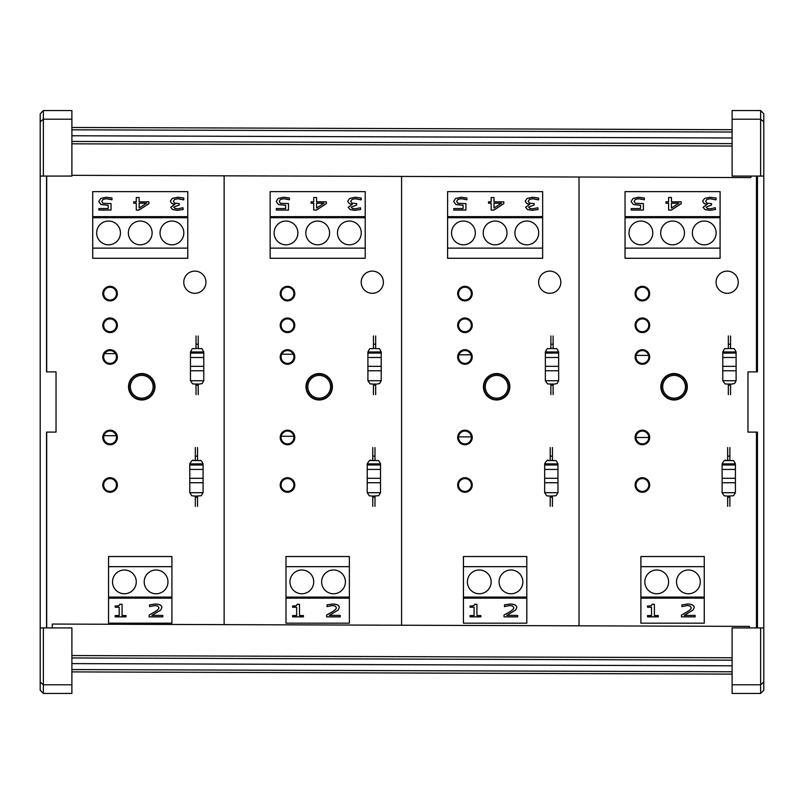 <?xml version="1.0" encoding="UTF-8"?>
<svg xmlns="http://www.w3.org/2000/svg" width="804" height="804" viewBox="0 0 804 804"><rect width="100%" height="100%" fill="white"/><g stroke="black" fill="none" stroke-linecap="round" stroke-linejoin="round"><path stroke-width="1.21" d="M313.721 581.875A11.879 11.879 0 0 1 295.902 592.166A11.879 11.879 0 0 1 295.902 571.584A11.879 11.879 0 0 1 313.721 581.875M345.408 581.875A11.879 11.879 0 0 1 327.58 592.166A11.879 11.879 0 0 1 327.58 571.584A11.879 11.879 0 0 1 345.408 581.875M285.993 598.035L349.368 598.035L349.368 597.081L285.993 597.081L285.993 623.17L349.368 623.17L349.368 598.146L285.993 598.146M349.368 597.081L349.368 566.669L285.993 566.669L285.993 597.081M285.993 566.669L285.993 556.529L349.368 556.529L349.368 566.669M292.616 615.583L292.616 616.859L303.44 616.859L303.44 615.583L299.5 615.583L299.5 604.306L297.199 604.306C297.098 605.563 295.57 606.146 292.616 606.055L292.616 607.201L296.646 607.201L296.646 615.583L292.616 615.583L296.646 615.532L296.646 607.201M297.199 604.306L297.199 604.256C297.098 605.512 295.57 606.095 292.616 605.995L292.616 606.055M297.199 604.256L299.5 604.306M299.5 615.532L303.44 615.583M326.565 615.09L326.565 616.859L340.243 616.859L340.243 615.412L329.359 615.412L338.182 610.025L339.328 607.522C339.198 605.322 336.997 604.176 332.715 604.085L327.037 604.839L327.037 606.618L332.504 605.533L335.218 606.045L336.313 607.613C336.534 608.718 335.077 610.206 331.921 612.075L326.565 615.09L331.921 612.025C335.077 610.156 336.534 608.668 336.313 607.563M339.328 607.522L339.328 607.472C339.198 605.271 336.997 604.126 332.715 604.035L327.037 604.839M329.459 615.361L340.243 615.412M305.801 232.929A11.879 11.879 0 0 1 323.62 222.638A11.879 11.879 0 0 1 323.62 243.22A11.879 11.879 0 0 1 305.801 232.929M337.489 232.929A11.879 11.879 0 0 1 355.308 222.638A11.879 11.879 0 0 1 355.308 243.22A11.879 11.879 0 0 1 337.489 232.929M274.114 232.929A11.879 11.879 0 0 1 291.932 222.638A11.879 11.879 0 0 1 291.932 243.22A11.879 11.879 0 0 1 274.114 232.929M365.207 216.758L270.154 216.758L270.154 217.713L365.207 217.713L365.207 191.633L270.154 191.633L270.154 216.658L365.207 216.658M270.154 217.713L270.154 248.134L365.207 248.134L365.207 217.713M365.207 248.134L365.207 258.275L270.154 258.275L270.154 248.134M360.433 207.754L355.056 208.849L352.363 208.457L351.187 207.1L356.695 205L356.695 203.613L352.092 203.161L350.755 201.352L351.981 199.402L355.338 198.699L361.217 199.794L361.217 198.025L355.167 197.251L349.7 198.407L347.74 201.231L349.288 203.543L352.273 204.357L348.172 207.271L350.152 209.583L354.825 210.296L360.604 209.522L360.433 207.754M350.152 209.583L354.825 210.346L360.604 209.522M350.152 209.633L348.172 207.271M352.273 204.477L349.288 203.543M349.288 203.593L347.74 201.231M361.006 199.854L355.338 198.759L351.981 199.402M351.981 199.452L350.755 201.402M351.187 207.151L356.695 205M323.952 203.221L316.575 203.221L316.575 208.055L316.575 203.161L324.032 203.161L316.575 208.055M316.575 197.573L316.575 201.814L316.575 197.513L313.711 197.513L313.711 201.814L313.711 197.573M316.444 210.085L313.711 210.035L316.444 210.085L326.364 203.633L326.364 201.814L316.575 201.814M316.444 210.035L326.364 203.583M313.711 203.221L311.068 203.221L313.711 203.161L313.711 210.035M313.711 201.814L311.068 201.814L311.068 203.161M283.611 197.251L278.164 198.477L276.204 201.492L278.486 204.517L285.641 205.221L285.641 208.558L276.325 208.558L276.325 210.035L288.495 210.035L288.495 203.583L280.475 203.311L279.219 201.502L280.355 199.462L283.551 198.699L289.41 199.734L289.41 197.965L283.611 197.251M289.199 199.794L286.807 199.07M286.807 199.121L283.551 198.759L280.355 199.462M280.355 199.513L279.219 201.553M276.325 210.035L288.495 210.035M285.641 208.558L285.641 205.271L278.486 204.568L276.204 201.492M281.109 484.993A6.402 6.402 0 0 1 290.706 479.455A6.402 6.402 0 0 1 290.706 490.54A6.402 6.402 0 0 1 281.109 484.993M281.109 437.466A6.402 6.402 0 0 1 290.706 431.919A6.402 6.402 0 0 1 290.706 443.014A6.402 6.402 0 0 1 281.109 437.466M281.109 356.986A6.402 6.402 0 0 1 290.706 351.438A6.402 6.402 0 0 1 290.706 362.524A6.402 6.402 0 0 1 281.109 356.986M281.109 325.298A6.402 6.402 0 0 1 290.706 319.761A6.402 6.402 0 0 1 290.706 330.836A6.402 6.402 0 0 1 281.109 325.298M281.109 293.611A6.402 6.402 0 0 1 290.706 288.073A6.402 6.402 0 0 1 290.706 299.148A6.402 6.402 0 0 1 281.109 293.611M280.224 293.611A7.286 7.286 0 0 0 291.148 299.922A7.286 7.286 0 0 0 291.148 287.299A7.286 7.286 0 0 0 280.224 293.611M280.224 325.298A7.286 7.286 0 0 0 291.148 331.61A7.286 7.286 0 0 0 291.148 318.987A7.286 7.286 0 0 0 280.224 325.298M280.224 356.986A7.286 7.286 0 0 0 291.148 363.297A7.286 7.286 0 0 0 291.148 350.675A7.286 7.286 0 0 0 280.224 356.986M280.224 484.993A7.286 7.286 0 0 0 291.148 491.304A7.286 7.286 0 0 0 291.148 478.681A7.286 7.286 0 0 0 280.224 484.993M280.224 437.466A7.286 7.286 0 0 0 291.148 443.778A7.286 7.286 0 0 0 291.148 431.155A7.286 7.286 0 0 0 280.224 437.466M306.525 386.764A12.673 12.673 0 0 1 319.198 374.091A12.673 12.673 0 0 1 331.871 386.764A12.673 12.673 0 0 1 319.198 399.447A12.673 12.673 0 0 1 306.525 386.764M401.578 625.231L401.578 176.418L401.578 625.231M224.135 175.825L224.135 624.628L224.135 175.825M307.821 386.764A11.377 11.377 0 0 0 324.886 396.623A11.377 11.377 0 0 0 324.886 376.915A11.377 11.377 0 0 0 307.821 386.764M383.387 282.204A11.085 11.085 0 0 0 372.302 271.119A11.085 11.085 0 0 0 361.207 282.204A11.085 11.085 0 0 0 372.302 293.299A11.085 11.085 0 0 0 383.387 282.204M372.765 497.143L374.986 497.143L374.986 496.028L372.765 496.028L372.765 506.319M374.986 460.561L374.986 447.577M380.533 482.732L367.217 482.732L367.217 492.701L380.533 492.701L380.533 478.3L367.227 478.31M380.533 463.888L380.533 464.993L367.217 464.993L367.217 463.888L380.533 463.888C378.031 458.471 377.83 461.355 375.709 460.461L371.126 460.491C370.282 459.516 368.986 460.642 367.217 463.888M380.533 478.3L380.533 469.435L367.217 469.425L367.227 482.732M373.448 385.156L375.669 385.156L375.669 384.041L373.448 384.041L373.448 394.623M375.669 348.645L375.669 335.992M381.217 366.353L381.217 370.765L367.91 370.765L367.92 366.373M381.217 380.724L379.659 383.558L375.669 384.272L370.091 383.87L367.91 380.724L381.217 380.724L381.217 370.775M367.91 357.499L367.91 366.343L381.217 366.343L381.217 357.499L367.91 357.489L367.91 351.961L381.217 351.961L381.217 353.067L367.92 353.097M136.278 581.875A11.879 11.879 0 0 1 118.459 592.166A11.879 11.879 0 0 1 118.459 571.584A11.879 11.879 0 0 1 136.278 581.875M167.966 581.875A11.879 11.879 0 0 1 150.147 592.166A11.879 11.879 0 0 1 150.147 571.584A11.879 11.879 0 0 1 167.966 581.875M108.55 598.035L171.925 598.035L171.925 597.081L108.55 597.081L108.55 623.17L171.925 623.17L171.925 598.146L108.55 598.146M171.925 597.081L171.925 566.669L108.55 566.669L108.55 597.081M108.55 566.669L108.55 556.529L171.925 556.529L171.925 566.669M115.173 615.583L115.173 616.859L125.997 616.859L125.997 615.583L122.057 615.583L122.057 604.306L119.756 604.306C119.655 605.563 118.128 606.146 115.173 606.055L115.173 607.201L119.203 607.201L119.203 615.583L115.173 615.583L119.203 615.532L119.203 607.201M119.756 604.306L119.756 604.256C119.655 605.512 118.128 606.095 115.173 605.995L115.173 606.055M119.756 604.256L122.057 604.306M122.057 615.532L125.997 615.583M149.132 615.09L149.132 616.859L162.81 616.859L162.81 615.412L151.916 615.412L160.74 610.025L161.885 607.522C161.755 605.322 159.554 604.176 155.272 604.085L149.594 604.839L149.594 606.618L155.061 605.533L157.775 606.045L158.87 607.613C159.102 608.718 157.634 610.206 154.489 612.075L149.132 615.09L154.489 612.025C157.634 610.156 159.102 608.668 158.87 607.563M161.885 607.522L161.885 607.472C161.755 605.271 159.554 604.126 155.272 604.035L149.594 604.839M152.016 615.361L162.81 615.412M128.359 232.929A11.879 11.879 0 0 1 146.177 222.638A11.879 11.879 0 0 1 146.177 243.22A11.879 11.879 0 0 1 128.359 232.929M160.046 232.929A11.879 11.879 0 0 1 177.865 222.638A11.879 11.879 0 0 1 177.865 243.22A11.879 11.879 0 0 1 160.046 232.929M96.671 232.929A11.879 11.879 0 0 1 114.5 222.638A11.879 11.879 0 0 1 114.5 243.22A11.879 11.879 0 0 1 96.671 232.929M187.774 216.758L92.711 216.758L92.711 217.713L187.774 217.713L187.774 191.633L92.711 191.633L92.711 216.658L187.774 216.658M92.711 217.713L92.711 248.134L187.774 248.134L187.774 217.713M187.774 248.134L187.774 258.275L92.711 258.275L92.711 248.134M182.99 207.754L177.614 208.849L174.92 208.457L173.744 207.1L179.252 205L179.252 203.613L174.649 203.161L173.312 201.352L174.538 199.402L177.905 198.699L183.774 199.794L183.774 198.025L177.724 197.251L172.257 198.407L170.297 201.231L171.845 203.543L174.83 204.357L170.729 207.271L172.709 209.583L177.382 210.296L183.171 209.522L182.99 207.754M172.709 209.583L177.382 210.346L183.171 209.522M172.709 209.633L170.729 207.271M174.83 204.477L171.845 203.543M171.845 203.593L170.297 201.231M183.563 199.854L177.905 198.759L174.538 199.402M174.538 199.452L173.312 201.402M173.744 207.151L179.252 205M146.509 203.221L139.132 203.221L139.132 208.055L139.132 203.161L146.589 203.161L139.132 208.055M139.132 197.573L139.132 201.814L139.132 197.513L136.268 197.513L136.268 201.814L136.268 197.573M139.002 210.085L136.268 210.035L139.002 210.085L148.931 203.633L148.931 201.814L139.132 201.814M139.002 210.035L148.931 203.583M136.268 203.221L133.635 203.221L136.268 203.161L136.268 210.035M136.268 201.814L133.635 201.814L133.635 203.161M106.168 197.251L100.721 198.477L98.761 201.492L101.043 204.517L108.198 205.221L108.198 208.558L98.882 208.558L98.882 210.035L111.052 210.035L111.052 203.583L103.043 203.311L101.776 201.502L102.912 199.462L106.108 198.699L111.967 199.734L111.967 197.965L106.168 197.251M111.756 199.794L109.364 199.07M109.364 199.121L106.108 198.759L102.912 199.462M102.912 199.513L101.776 201.553M98.882 210.035L111.052 210.035M108.198 208.558L108.198 205.271L101.043 204.568L98.761 201.492M103.666 437.466A6.402 6.402 0 0 0 113.263 443.014A6.402 6.402 0 0 0 113.263 431.919A6.402 6.402 0 0 0 103.666 437.466A6.402 6.402 0 0 1 113.263 431.919A6.402 6.402 0 0 1 113.263 443.014A6.402 6.402 0 0 1 103.666 437.466A6.402 6.402 0 0 1 113.263 431.919A6.402 6.402 0 0 1 113.263 443.014A6.402 6.402 0 0 1 103.666 437.466M103.666 356.986A6.402 6.402 0 0 0 113.263 362.524A6.402 6.402 0 0 0 113.263 351.438A6.402 6.402 0 0 0 103.666 356.986A6.402 6.402 0 0 1 113.263 351.438A6.402 6.402 0 0 1 113.263 362.524A6.402 6.402 0 0 1 103.666 356.986A6.402 6.402 0 0 1 113.263 351.438A6.402 6.402 0 0 1 113.263 362.524A6.402 6.402 0 0 1 103.666 356.986M103.666 325.298A6.402 6.402 0 0 0 113.263 330.836A6.402 6.402 0 0 0 113.263 319.761A6.402 6.402 0 0 0 103.666 325.298A6.402 6.402 0 0 1 113.263 319.761A6.402 6.402 0 0 1 113.263 330.836A6.402 6.402 0 0 1 103.666 325.298A6.402 6.402 0 0 1 113.263 319.761A6.402 6.402 0 0 1 113.263 330.836A6.402 6.402 0 0 1 103.666 325.298M103.666 293.611A6.402 6.402 0 0 0 113.263 299.148A6.402 6.402 0 0 0 113.263 288.073A6.402 6.402 0 0 0 103.666 293.611A6.402 6.402 0 0 1 113.263 288.073A6.402 6.402 0 0 1 113.263 299.148A6.402 6.402 0 0 1 103.666 293.611A6.402 6.402 0 0 1 113.263 288.073A6.402 6.402 0 0 1 113.263 299.148A6.402 6.402 0 0 1 103.666 293.611M102.781 293.611A7.286 7.286 0 0 0 113.716 299.922A7.286 7.286 0 0 0 113.716 287.299A7.286 7.286 0 0 0 102.781 293.611M102.781 325.298A7.286 7.286 0 0 0 113.716 331.61A7.286 7.286 0 0 0 113.716 318.987A7.286 7.286 0 0 0 102.781 325.298M102.781 356.986A7.286 7.286 0 0 0 113.716 363.297A7.286 7.286 0 0 0 113.716 350.675A7.286 7.286 0 0 0 102.781 356.986M103.666 484.993A6.402 6.402 0 0 1 113.263 479.455A6.402 6.402 0 0 1 113.263 490.54A6.402 6.402 0 0 1 103.666 484.993A6.402 6.402 0 0 1 113.263 479.455A6.402 6.402 0 0 1 113.263 490.54A6.402 6.402 0 0 1 103.666 484.993M102.781 484.993A7.286 7.286 0 0 0 113.716 491.304A7.286 7.286 0 0 0 113.716 478.681A7.286 7.286 0 0 0 102.781 484.993M102.781 437.466A7.286 7.286 0 0 0 113.716 443.778A7.286 7.286 0 0 0 113.716 431.155A7.286 7.286 0 0 0 102.781 437.466M129.082 386.764A12.673 12.673 0 0 1 141.755 374.091A12.673 12.673 0 0 1 154.428 386.764A12.673 12.673 0 0 1 141.755 399.447A12.673 12.673 0 0 1 129.082 386.764M46.692 176.076L46.692 371.9M46.692 432.1L46.692 627.924M130.379 386.764A11.377 11.377 0 0 0 147.444 396.623A11.377 11.377 0 0 0 147.444 376.915A11.377 11.377 0 0 0 130.379 386.764M205.945 282.204A11.085 11.085 0 0 0 194.859 271.119A11.085 11.085 0 0 0 183.764 282.204A11.085 11.085 0 0 0 194.859 293.299A11.085 11.085 0 0 0 205.945 282.204M195.322 497.143L197.543 497.143L197.543 496.028L195.322 496.028L195.322 506.319M197.543 460.561L197.543 447.577M203.09 482.732L189.784 482.732L189.784 492.701L203.09 492.701L203.09 478.3L189.784 478.31M203.09 463.888L203.09 464.993L189.784 465.013L189.784 463.888L203.09 463.888C200.588 458.471 200.387 461.355 198.266 460.461L193.684 460.491C192.839 459.516 191.543 460.642 189.784 463.888M203.09 478.3L203.09 469.435L189.784 469.425L189.784 482.732M196.015 385.156L198.226 385.156L198.226 384.041L196.015 384.041L196.015 394.623M198.226 348.645L198.226 335.992M203.774 366.353L203.774 370.765L190.468 370.765M203.774 380.724L202.216 383.558L198.226 384.272L192.648 383.87L190.468 380.724L203.774 380.724L203.774 370.775M190.468 353.067L190.468 351.961L203.774 351.961L203.774 353.067L190.478 353.097M203.774 357.489L190.468 357.489L190.468 366.343L203.774 366.343L203.774 353.077M190.468 366.353L190.478 370.765M491.164 581.875A11.879 11.879 0 0 1 473.335 592.166A11.879 11.879 0 0 1 473.335 571.584A11.879 11.879 0 0 1 491.164 581.875M522.851 581.875A11.879 11.879 0 0 1 505.023 592.166A11.879 11.879 0 0 1 505.023 571.584A11.879 11.879 0 0 1 522.851 581.875M463.436 598.035L526.811 598.035L526.811 597.081L463.436 597.081L463.436 623.17L526.811 623.17L526.811 598.146L463.436 598.146M526.811 597.081L526.811 566.669L463.436 566.669L463.436 597.081M463.436 566.669L463.436 556.529L526.811 556.529L526.811 566.669M470.059 615.583L470.059 616.859L480.872 616.859L480.872 615.583L476.943 615.583L476.943 604.306L474.641 604.306C474.541 605.563 473.013 606.146 470.059 606.055L470.059 607.201L474.079 607.201L474.079 615.583L470.059 615.583L474.079 615.532L474.079 607.201M474.641 604.306L474.641 604.256C474.541 605.512 473.013 606.095 470.059 605.995L470.059 606.055M474.641 604.256L476.943 604.306M476.943 615.532L480.872 615.583M504.007 615.09L504.007 616.859L517.686 616.859L517.686 615.412L506.791 615.412L515.625 610.025L516.771 607.522C516.64 605.322 514.439 604.176 510.158 604.085L504.48 604.839L504.48 606.618L509.937 605.533L512.661 606.045L513.756 607.613C513.977 608.718 512.52 610.206 509.364 612.075L504.007 615.09L509.364 612.025C512.52 610.156 513.977 608.668 513.756 607.563M516.771 607.522L516.771 607.472C516.64 605.271 514.439 604.126 510.158 604.035L504.48 604.839M506.892 615.361L517.686 615.412M483.244 232.929A11.879 11.879 0 0 1 501.063 222.638A11.879 11.879 0 0 1 501.063 243.22A11.879 11.879 0 0 1 483.244 232.929M514.922 232.929A11.879 11.879 0 0 1 532.75 222.638A11.879 11.879 0 0 1 532.75 243.22A11.879 11.879 0 0 1 514.922 232.929M451.557 232.929A11.879 11.879 0 0 1 469.375 222.638A11.879 11.879 0 0 1 469.375 243.22A11.879 11.879 0 0 1 451.557 232.929M542.65 216.758L447.597 216.758L447.597 217.713L542.65 217.713L542.65 191.633L447.597 191.633L447.597 216.658L542.65 216.658M447.597 217.713L447.597 248.134L542.65 248.134L542.65 217.713M542.65 248.134L542.65 258.275L447.597 258.275L447.597 248.134M537.866 207.754L532.499 208.849L529.796 208.457L528.63 207.1L534.127 205L534.127 203.613L529.534 203.161L528.198 201.352L529.424 199.402L532.781 198.699L538.66 199.794L538.66 198.025L532.6 197.251L527.143 198.407L525.183 201.231L526.731 203.543L529.705 204.357L525.615 207.271L527.585 209.583L532.258 210.296L538.047 209.522L537.866 207.754M527.585 209.583L532.258 210.346L538.047 209.522M527.585 209.633L525.615 207.271M529.705 204.477L526.731 203.543M526.731 203.593L525.183 201.231M538.449 199.854L532.781 198.759L529.424 199.402M529.424 199.452L528.198 201.402M528.63 207.151L534.127 205M501.394 203.221L494.008 203.221L494.008 208.055L494.008 203.161L501.475 203.161L494.008 208.055M494.008 197.573L494.008 201.814L494.008 197.513L491.154 197.513L491.154 201.814L491.154 197.573M493.887 210.085L491.154 210.035L493.887 210.085L503.806 203.633L503.806 201.814L494.008 201.814M493.887 210.035L503.806 203.583M491.154 203.221L488.51 203.221L491.154 203.161L491.154 210.035M491.154 201.814L488.51 201.814L488.51 203.161M461.044 197.251L455.607 198.477L453.647 201.492L455.928 204.517L463.084 205.221L463.084 208.558L453.768 208.558L453.768 210.035L465.938 210.035L465.938 203.583L457.918 203.311L456.662 201.502L457.798 199.462L460.993 198.699L466.853 199.734L466.853 197.965L461.044 197.251M466.642 199.794L464.25 199.07M464.25 199.121L460.993 198.759L457.798 199.462M457.798 199.513L456.662 201.553M453.768 210.035L465.938 210.035M463.084 208.558L463.084 205.271L455.928 204.568L453.647 201.492M458.551 484.993A6.402 6.402 0 0 0 468.149 490.54A6.402 6.402 0 0 0 468.149 479.455A6.402 6.402 0 0 0 458.551 484.993A6.402 6.402 0 0 1 468.149 479.455A6.402 6.402 0 0 1 468.149 490.54A6.402 6.402 0 0 1 458.551 484.993A6.402 6.402 0 0 1 468.149 479.455A6.402 6.402 0 0 1 468.149 490.54A6.402 6.402 0 0 1 458.551 484.993M458.551 437.466A6.402 6.402 0 0 0 468.149 443.014A6.402 6.402 0 0 0 468.149 431.919A6.402 6.402 0 0 0 458.551 437.466A6.402 6.402 0 0 1 468.149 431.919A6.402 6.402 0 0 1 468.149 443.014A6.402 6.402 0 0 1 458.551 437.466A6.402 6.402 0 0 1 468.149 431.919A6.402 6.402 0 0 1 468.149 443.014A6.402 6.402 0 0 1 458.551 437.466M458.551 356.986A6.402 6.402 0 0 0 468.149 362.524A6.402 6.402 0 0 0 468.149 351.438A6.402 6.402 0 0 0 458.551 356.986A6.402 6.402 0 0 1 468.149 351.438A6.402 6.402 0 0 1 468.149 362.524A6.402 6.402 0 0 1 458.551 356.986A6.402 6.402 0 0 1 468.149 351.438A6.402 6.402 0 0 1 468.149 362.524A6.402 6.402 0 0 1 458.551 356.986M458.551 325.298A6.402 6.402 0 0 0 468.149 330.836A6.402 6.402 0 0 0 468.149 319.761A6.402 6.402 0 0 0 458.551 325.298A6.402 6.402 0 0 1 468.149 319.761A6.402 6.402 0 0 1 468.149 330.836A6.402 6.402 0 0 1 458.551 325.298A6.402 6.402 0 0 1 468.149 319.761A6.402 6.402 0 0 1 468.149 330.836A6.402 6.402 0 0 1 458.551 325.298M458.551 293.611A6.402 6.402 0 0 0 468.149 299.148A6.402 6.402 0 0 0 468.149 288.073A6.402 6.402 0 0 0 458.551 293.611A6.402 6.402 0 0 1 468.149 288.073A6.402 6.402 0 0 1 468.149 299.148A6.402 6.402 0 0 1 458.551 293.611A6.402 6.402 0 0 1 468.149 288.073A6.402 6.402 0 0 1 468.149 299.148A6.402 6.402 0 0 1 458.551 293.611M457.667 293.611A7.286 7.286 0 0 0 468.591 299.922A7.286 7.286 0 0 0 468.591 287.299A7.286 7.286 0 0 0 457.667 293.611M457.667 325.298A7.286 7.286 0 0 0 468.591 331.61A7.286 7.286 0 0 0 468.591 318.987A7.286 7.286 0 0 0 457.667 325.298M457.667 356.986A7.286 7.286 0 0 0 468.591 363.297A7.286 7.286 0 0 0 468.591 350.675A7.286 7.286 0 0 0 457.667 356.986M457.667 484.993A7.286 7.286 0 0 0 468.591 491.304A7.286 7.286 0 0 0 468.591 478.681A7.286 7.286 0 0 0 457.667 484.993M457.667 437.466A7.286 7.286 0 0 0 468.591 443.778A7.286 7.286 0 0 0 468.591 431.155A7.286 7.286 0 0 0 457.667 437.466M483.958 386.764A12.673 12.673 0 0 1 496.631 374.091A12.673 12.673 0 0 1 509.314 386.764A12.673 12.673 0 0 1 496.631 399.447A12.673 12.673 0 0 1 483.958 386.764M579.021 625.824L579.021 177.021L579.021 625.824M485.264 386.764A11.377 11.377 0 0 0 502.319 396.623A11.377 11.377 0 0 0 502.319 376.915A11.377 11.377 0 0 0 485.264 386.764M560.83 282.204A11.085 11.085 0 0 0 549.745 271.119A11.085 11.085 0 0 0 538.65 282.204A11.085 11.085 0 0 0 549.745 293.299A11.085 11.085 0 0 0 560.83 282.204M550.207 497.143L552.428 497.143L552.428 496.028L550.207 496.028L550.207 506.319M552.428 460.561L552.428 447.577M557.966 482.732L544.66 482.732L544.66 492.701L557.966 492.701L557.976 478.3L544.67 478.31M557.966 463.888L557.966 464.993L544.66 464.993L544.66 463.888L557.966 463.888C555.474 458.471 555.273 461.355 553.142 460.461L548.569 460.491C547.725 459.516 546.429 460.642 544.66 463.888M557.966 478.3L557.966 469.435L544.66 469.425L544.67 482.732M550.891 385.156L553.112 385.156L553.112 384.041L550.891 384.041L550.891 394.623M553.112 348.645L553.112 335.992M558.659 366.353L558.659 370.765L545.353 370.765L545.363 366.373M558.659 380.724L557.102 383.558L553.112 384.272L547.534 383.87L545.353 380.724L558.659 380.724L558.659 370.775M545.353 357.499L545.353 366.343L558.659 366.343L558.659 357.499L545.353 357.489L545.353 351.961L558.659 351.961L558.659 353.067L545.363 353.097M668.606 581.875A11.879 11.879 0 0 1 650.778 592.166A11.879 11.879 0 0 1 650.778 571.584A11.879 11.879 0 0 1 668.606 581.875M700.294 581.875A11.879 11.879 0 0 1 682.465 592.166A11.879 11.879 0 0 1 682.465 571.584A11.879 11.879 0 0 1 700.294 581.875M640.878 598.035L704.254 598.035L704.254 597.081L640.878 597.081L640.878 623.17L704.254 623.17L704.254 598.146L640.878 598.146M704.254 597.081L704.254 566.669L640.878 566.669L640.878 597.081M640.878 566.669L640.878 556.529L704.254 556.529L704.254 566.669M647.501 615.583L647.501 616.859L658.315 616.859L658.315 615.583L654.386 615.583L654.386 604.306L652.084 604.306C651.984 605.563 650.456 606.146 647.501 606.055L647.501 607.201L651.521 607.201L651.521 615.583L647.501 615.583L651.521 615.532L651.521 607.201M652.084 604.306L652.084 604.256C651.984 605.512 650.456 606.095 647.501 605.995L647.501 606.055M652.084 604.256L654.386 604.306M654.386 615.532L658.315 615.583M681.45 615.09L681.45 616.859L695.128 616.859L695.128 615.412L684.234 615.412L693.058 610.025L694.214 607.522C694.083 605.322 691.872 604.176 687.601 604.085L681.923 604.839L681.923 606.618L687.38 605.533L690.093 606.045L691.189 607.613C691.42 608.718 689.963 610.206 686.807 612.075L681.45 615.09L686.807 612.025C689.963 610.156 691.42 608.668 691.189 607.563M694.214 607.522L694.214 607.472C694.083 605.271 691.872 604.126 687.601 604.035L681.923 604.839M684.335 615.361L695.128 615.412M660.677 232.929A11.879 11.879 0 0 1 678.506 222.638A11.879 11.879 0 0 1 678.506 243.22A11.879 11.879 0 0 1 660.677 232.929M692.365 232.929A11.879 11.879 0 0 1 710.193 222.638A11.879 11.879 0 0 1 710.193 243.22A11.879 11.879 0 0 1 692.365 232.929M628.999 232.929A11.879 11.879 0 0 1 646.818 222.638A11.879 11.879 0 0 1 646.818 243.22A11.879 11.879 0 0 1 628.999 232.929M720.093 216.758L625.04 216.758L625.04 217.713L720.093 217.713L720.093 191.633L625.04 191.633L625.04 216.658L720.093 216.658M625.04 217.713L625.04 248.134L720.093 248.134L720.093 217.713M720.093 248.134L720.093 258.275L625.04 258.275L625.04 248.134M715.309 207.754L709.932 208.849L707.239 208.457L706.073 207.1L711.57 205L711.57 203.613L706.967 203.161L705.641 201.352L706.867 199.402L710.223 198.699L716.103 199.794L716.103 198.025L710.043 197.251L704.585 198.407L702.626 201.231L704.163 203.543L707.148 204.357L703.048 207.271L705.028 209.583L709.701 210.296L715.49 209.522L715.309 207.754M705.028 209.583L709.701 210.346L715.49 209.522M705.028 209.633L703.048 207.271M707.148 204.477L704.163 203.543M704.163 203.593L702.626 201.231M715.882 199.854L710.223 198.759L706.867 199.402M706.867 199.452L705.641 201.402M706.073 207.151L711.57 205M678.837 203.221L671.451 203.221L671.451 208.055L671.451 203.161L678.918 203.161L671.451 208.055M671.451 197.573L671.451 201.814L671.451 197.513L668.596 197.513L668.596 201.814L668.596 197.573M671.33 210.085L668.596 210.035L671.33 210.085L681.249 203.633L681.249 201.814L671.451 201.814M671.33 210.035L681.249 203.583M668.596 203.221L665.953 203.221L668.596 203.161L668.596 210.035M668.596 201.814L665.953 201.814L665.953 203.161M638.487 197.251L633.039 198.477L631.08 201.492L633.371 204.517L640.517 205.221L640.517 208.558L631.21 208.558L631.21 210.035L643.381 210.035L643.381 203.583L635.361 203.311L634.105 201.502L635.24 199.462L638.436 198.699L644.295 199.734L644.295 197.965L638.487 197.251M644.074 199.794L641.692 199.07M641.692 199.121L638.436 198.759L635.24 199.462M635.24 199.513L634.105 201.553M631.21 210.035L643.381 210.035M640.517 208.558L640.517 205.271L633.371 204.568L631.08 201.492M635.994 484.993A6.402 6.402 0 0 0 645.592 490.54A6.402 6.402 0 0 0 645.592 479.455A6.402 6.402 0 0 0 635.994 484.993A6.402 6.402 0 0 1 645.592 479.455A6.402 6.402 0 0 1 645.592 490.54A6.402 6.402 0 0 1 635.994 484.993A6.402 6.402 0 0 1 645.592 479.455A6.402 6.402 0 0 1 645.592 490.54A6.402 6.402 0 0 1 635.994 484.993M635.994 437.466A6.402 6.402 0 0 0 645.592 443.014A6.402 6.402 0 0 0 645.592 431.919A6.402 6.402 0 0 0 635.994 437.466A6.402 6.402 0 0 1 645.592 431.919A6.402 6.402 0 0 1 645.592 443.014A6.402 6.402 0 0 1 635.994 437.466A6.402 6.402 0 0 1 645.592 431.919A6.402 6.402 0 0 1 645.592 443.014A6.402 6.402 0 0 1 635.994 437.466L648.788 437.497M635.994 356.986A6.402 6.402 0 0 0 645.592 362.524A6.402 6.402 0 0 0 645.592 351.438A6.402 6.402 0 0 0 635.994 356.986A6.402 6.402 0 0 1 645.592 351.438A6.402 6.402 0 0 1 645.592 362.524A6.402 6.402 0 0 1 635.994 356.986A6.402 6.402 0 0 1 645.592 351.438A6.402 6.402 0 0 1 645.592 362.524A6.402 6.402 0 0 1 635.994 356.986M635.994 325.298A6.402 6.402 0 0 0 645.592 330.836A6.402 6.402 0 0 0 645.592 319.761A6.402 6.402 0 0 0 635.994 325.298A6.402 6.402 0 0 1 645.592 319.761A6.402 6.402 0 0 1 645.592 330.836A6.402 6.402 0 0 1 635.994 325.298A6.402 6.402 0 0 1 645.592 319.761A6.402 6.402 0 0 1 645.592 330.836A6.402 6.402 0 0 1 635.994 325.298M635.994 293.611A6.402 6.402 0 0 1 645.592 288.073A6.402 6.402 0 0 1 645.592 299.148A6.402 6.402 0 0 1 635.994 293.611A6.402 6.402 0 0 1 645.592 288.073A6.402 6.402 0 0 1 645.592 299.148A6.402 6.402 0 0 1 635.994 293.611M635.1 293.611A7.286 7.286 0 0 0 646.034 299.922A7.286 7.286 0 0 0 646.034 287.299A7.286 7.286 0 0 0 635.1 293.611M635.1 325.298A7.286 7.286 0 0 0 646.034 331.61A7.286 7.286 0 0 0 646.034 318.987A7.286 7.286 0 0 0 635.1 325.298M635.1 356.986A7.286 7.286 0 0 0 646.034 363.297A7.286 7.286 0 0 0 646.034 350.675A7.286 7.286 0 0 0 635.1 356.986M635.1 484.993A7.286 7.286 0 0 0 646.034 491.304A7.286 7.286 0 0 0 646.034 478.681A7.286 7.286 0 0 0 635.1 484.993M635.1 437.466A7.286 7.286 0 0 0 646.034 443.778A7.286 7.286 0 0 0 646.034 431.155A7.286 7.286 0 0 0 635.1 437.466M661.401 386.764A12.673 12.673 0 0 1 674.074 374.091A12.673 12.673 0 0 1 686.747 386.764A12.673 12.673 0 0 1 674.074 399.447A12.673 12.673 0 0 1 661.401 386.764M756.463 627.924L756.463 432.1M756.463 371.9L756.463 176.076M662.697 386.764A11.377 11.377 0 0 0 679.762 396.623A11.377 11.377 0 0 0 679.762 376.915A11.377 11.377 0 0 0 662.697 386.764M738.273 282.204A11.085 11.085 0 0 0 727.178 271.119A11.085 11.085 0 0 0 716.093 282.204A11.085 11.085 0 0 0 727.178 293.299A11.085 11.085 0 0 0 738.273 282.204M727.65 497.143L729.871 497.143L729.871 496.028L727.65 496.028L727.65 506.319M729.871 460.561L729.871 447.577M735.409 482.732L722.103 482.732L722.103 492.701L735.409 492.701L735.419 478.3L722.113 478.31M735.409 463.888L735.409 464.993L722.103 464.993L722.103 463.888L735.409 463.888C732.916 458.471 732.715 461.355 730.585 460.461L726.012 460.491C725.168 459.516 723.861 460.642 722.103 463.888M735.409 478.3L735.409 469.435L722.103 469.425L722.113 482.732M728.334 385.156L730.555 385.156L730.555 384.041L728.334 384.041L728.334 394.623M730.555 348.645L730.555 335.992M736.102 366.353L736.102 370.765L722.786 370.765L722.796 366.373M736.102 380.724L734.534 383.558L730.555 384.272L724.977 383.87L722.786 380.724L736.102 380.724L736.102 370.775M722.786 357.499L722.786 366.343L736.102 366.343L736.102 357.499L722.786 357.489L722.786 351.961L736.102 351.961L736.102 353.067L722.796 353.097M749.378 627.924L749.388 626.396L52.3 624.055L52.29 627.924M732.112 657.772L71.888 655.551M732.112 665.823L71.888 663.601M732.112 671.782L71.888 669.561M732.112 674.114L71.888 671.893M732.112 129.695L71.888 127.474M732.112 132.027L71.888 129.806M732.112 137.987L71.888 135.765M732.112 146.037L71.888 143.815M750.896 176.076L750.896 177.594L71.888 175.312M471.325 436.904L458.581 436.853M293.802 436.301L281.219 436.26M116.218 435.708L103.927 435.667M46.692 443.979L46.542 432.1L56.039 432.1L56.039 371.9L46.542 371.9L46.692 360.021M46.542 371.9L46.542 176.076M46.542 627.924L46.542 432.1M40.2 627.924L40.2 690.224L43.366 693.45L71.888 693.45L71.888 627.924L40.2 627.924L40.2 176.076L71.888 176.076L71.888 110.55L43.366 110.55L40.2 113.776L40.2 176.076M71.888 119.203L43.366 119.203L43.366 110.55M40.2 121.906L43.366 119.203L43.366 176.076M40.2 682.093L43.366 684.797L43.366 627.924M71.888 684.797L43.366 684.797L43.366 693.45M756.463 360.021L757.458 360.021L757.458 371.9L747.961 371.9L747.961 432.1L757.458 432.1L757.458 443.979L756.463 443.979M757.458 432.1L757.458 627.924M757.458 176.076L757.458 371.9M763.8 176.076L763.8 113.776L760.634 110.55L732.112 110.55L732.112 176.076L763.8 176.076L763.8 627.924L732.112 627.924L732.112 693.45L760.634 693.45L763.8 690.224L763.8 627.924M757.458 612.708L756.463 612.708M732.112 684.797L760.634 684.797L760.634 693.45M763.8 682.093L760.634 684.797L760.634 627.924M763.8 121.906L760.634 119.203L760.634 176.076M732.112 119.203L760.634 119.203L760.634 110.55M280.797 293.611A6.713 6.713 0 0 0 290.867 299.43A6.713 6.713 0 0 0 290.867 287.802A6.713 6.713 0 0 0 280.797 293.611M280.797 325.298A6.713 6.713 0 0 0 290.867 331.117A6.713 6.713 0 0 0 290.867 319.479A6.713 6.713 0 0 0 280.797 325.298M280.797 356.986A6.713 6.713 0 0 0 290.867 362.795A6.713 6.713 0 0 0 290.867 351.167A6.713 6.713 0 0 0 280.797 356.986M280.797 484.993A6.713 6.713 0 0 0 290.867 490.812A6.713 6.713 0 0 0 290.867 479.184A6.713 6.713 0 0 0 280.797 484.993M280.787 437.466A6.713 6.713 0 0 0 290.867 443.285A6.713 6.713 0 0 0 290.867 431.647A6.713 6.713 0 0 0 280.787 437.466M332.414 386.764A13.226 13.226 0 0 0 312.585 375.317A13.226 13.226 0 0 0 312.585 398.221A13.226 13.226 0 0 0 332.414 386.764M374.986 456.129L372.765 456.129L372.765 447.567M367.217 492.701L369.247 495.777L372.765 496.138L378.654 495.706L380.533 492.701M370.543 460.561L377.207 460.561L370.543 460.561M375.669 344.223L373.448 344.223L373.448 335.961M103.354 293.611A6.713 6.713 0 0 0 113.424 299.43A6.713 6.713 0 0 0 113.424 287.802A6.713 6.713 0 0 0 103.354 293.611M103.354 325.298A6.713 6.713 0 0 0 113.424 331.117A6.713 6.713 0 0 0 113.424 319.479A6.713 6.713 0 0 0 103.354 325.298M103.354 356.986A6.713 6.713 0 0 0 113.424 362.795A6.713 6.713 0 0 0 113.424 351.167A6.713 6.713 0 0 0 103.354 356.986M103.354 484.993A6.713 6.713 0 0 0 113.424 490.812A6.713 6.713 0 0 0 113.424 479.184A6.713 6.713 0 0 0 103.354 484.993M103.354 437.466A6.713 6.713 0 0 0 113.424 443.285A6.713 6.713 0 0 0 113.424 431.647A6.713 6.713 0 0 0 103.354 437.466M154.981 386.764A13.226 13.226 0 0 0 135.142 375.317A13.226 13.226 0 0 0 135.142 398.221A13.226 13.226 0 0 0 154.981 386.764M197.543 456.129L195.322 456.129L195.322 447.567M189.784 492.701L191.804 495.777L195.322 496.138L201.221 495.706L203.09 492.701M193.111 460.561L199.764 460.561L193.111 460.561M198.226 344.223L196.015 344.223L196.015 335.961M458.24 293.611A6.713 6.713 0 0 0 468.31 299.43A6.713 6.713 0 0 0 468.31 287.802A6.713 6.713 0 0 0 458.24 293.611M458.23 325.298A6.713 6.713 0 0 0 468.31 331.117A6.713 6.713 0 0 0 468.31 319.479A6.713 6.713 0 0 0 458.23 325.298M458.23 356.986A6.713 6.713 0 0 0 468.31 362.795A6.713 6.713 0 0 0 468.31 351.167A6.713 6.713 0 0 0 458.23 356.986M458.24 484.993A6.713 6.713 0 0 0 468.31 490.812A6.713 6.713 0 0 0 468.31 479.184A6.713 6.713 0 0 0 458.24 484.993M458.23 437.466A6.713 6.713 0 0 0 468.31 443.285A6.713 6.713 0 0 0 468.31 431.647A6.713 6.713 0 0 0 458.23 437.466M509.857 386.764A13.226 13.226 0 0 0 490.028 375.317A13.226 13.226 0 0 0 490.028 398.221A13.226 13.226 0 0 0 509.857 386.764M552.428 456.129L550.207 456.129L550.207 447.567M544.66 492.701L546.69 495.777L550.207 496.138L556.097 495.706L557.966 492.701M547.986 460.561L554.639 460.561L547.986 460.561M553.112 344.223L550.891 344.223L550.891 335.961M635.673 293.611A6.713 6.713 0 0 0 645.753 299.43A6.713 6.713 0 0 0 645.753 287.802A6.713 6.713 0 0 0 635.673 293.611M635.673 325.298A6.713 6.713 0 0 0 645.753 331.117A6.713 6.713 0 0 0 645.753 319.479A6.713 6.713 0 0 0 635.673 325.298M635.673 356.986A6.713 6.713 0 0 0 645.753 362.795A6.713 6.713 0 0 0 645.753 351.167A6.713 6.713 0 0 0 635.673 356.986M635.673 484.993A6.713 6.713 0 0 0 645.753 490.812A6.713 6.713 0 0 0 645.753 479.184A6.713 6.713 0 0 0 635.673 484.993M635.673 437.466A6.713 6.713 0 0 0 645.753 443.285A6.713 6.713 0 0 0 645.753 431.647A6.713 6.713 0 0 0 635.673 437.466M687.299 386.764A13.226 13.226 0 0 0 667.461 375.317A13.226 13.226 0 0 0 667.461 398.221A13.226 13.226 0 0 0 687.299 386.764M729.871 456.129L727.65 456.129L727.65 447.567M722.103 492.701L724.133 495.777L727.65 496.138L733.539 495.706L735.409 492.701M725.429 460.561L732.082 460.561L725.429 460.561M730.555 344.223L728.334 344.223L728.334 335.961M732.112 660.174L71.888 657.953M732.112 143.635L71.888 141.424M648.597 355.428L636.195 355.388M470.973 354.835L458.943 354.795M293.289 354.232L281.752 354.192M115.525 353.639L104.641 353.599M374.986 506.319L374.986 497.143M372.765 460.451L372.765 456.129M367.227 465.003L367.227 469.425M380.533 465.003L380.533 469.425M375.669 394.623L375.669 385.156M373.448 348.413L373.448 344.223M367.91 380.724L367.91 370.775M381.217 351.961C378.443 346.956 380.644 349.318 374.614 348.403C368.433 349.308 370.714 346.946 367.91 351.961M381.217 353.077L381.217 357.489M197.543 506.319L197.543 497.143M195.322 460.451L195.322 456.129M189.784 465.003L189.784 469.425M203.09 465.003L203.09 469.425M198.226 394.623L198.226 385.156M196.015 348.413L196.015 344.223M190.468 380.724L190.468 370.775M203.774 351.961C201 346.956 203.201 349.318 197.171 348.403C190.99 349.308 193.282 346.946 190.468 351.961M190.478 353.077L190.478 357.489M552.428 506.319L552.428 497.143M550.207 460.451L550.207 456.129M544.67 465.003L544.67 469.425M557.976 465.003L557.976 469.425M553.112 394.623L553.112 385.156M550.891 348.413L550.891 344.223M545.353 380.724L545.353 370.775M558.659 351.961C555.876 346.956 558.087 349.318 552.057 348.403C545.876 349.308 548.157 346.946 545.353 351.961M558.659 353.077L558.659 357.489M729.871 506.319L729.871 497.143M727.65 460.451L727.65 456.129M722.113 465.003L722.113 469.425M735.419 465.003L735.419 469.425M730.555 394.623L730.555 385.156M728.334 348.413L728.334 344.223M722.786 380.724L722.786 370.775M736.102 351.961C733.318 346.956 735.529 349.318 729.499 348.403C723.309 349.308 725.6 346.946 722.786 351.961M736.102 353.077L736.102 357.489M757.458 191.292L756.463 191.292"/></g></svg>
